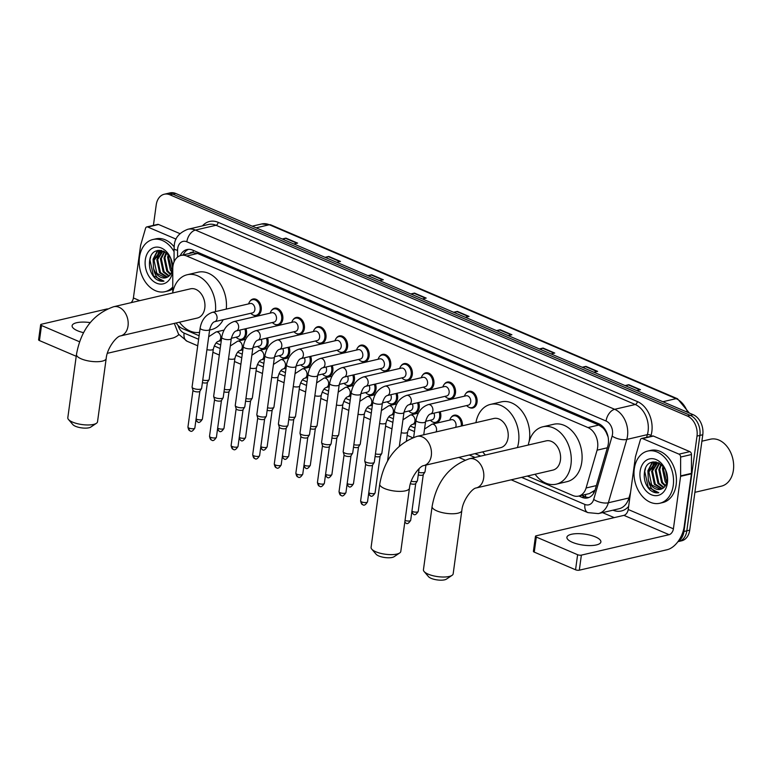 <?xml version="1.0" encoding="UTF-8"?>
<svg xmlns="http://www.w3.org/2000/svg" width="772" height="772" viewBox="0 0 772 772"><rect width="100%" height="100%" fill="white"/><g stroke="black" fill="none" stroke-linecap="round" stroke-linejoin="round"><path stroke-width="1.16" d="M440.214 411.717A8.569 6.186 76.9 0 1 440.764 416.986A8.569 6.186 76.9 0 1 436.479 422.66A8.569 6.186 76.9 0 1 432.735 421.995M418.627 402.492A8.569 6.186 76.9 0 1 419.186 407.751A8.569 6.186 76.9 0 1 414.892 413.435A8.569 6.186 76.9 0 1 411.148 412.769M397.04 393.266A8.569 6.186 76.9 0 1 397.599 398.526A8.569 6.186 76.9 0 1 393.305 404.21A8.569 6.186 76.9 0 1 389.561 403.544M375.462 384.041A8.569 6.186 76.9 0 1 376.012 389.3A8.569 6.186 76.9 0 1 371.728 394.974A8.569 6.186 76.9 0 1 367.983 394.309M353.875 374.806A8.569 6.186 76.9 0 1 354.425 380.065A8.569 6.186 76.9 0 1 350.141 385.749A8.569 6.186 76.9 0 1 346.396 385.083M332.288 365.581A8.569 6.186 76.9 0 1 332.848 370.84A8.569 6.186 76.9 0 1 328.554 376.524A8.569 6.186 76.9 0 1 324.809 375.858M310.711 356.355A8.569 6.186 76.9 0 1 311.261 361.614A8.569 6.186 76.9 0 1 306.966 367.289A8.569 6.186 76.9 0 1 303.222 366.623M289.124 347.12A8.569 6.186 76.9 0 1 289.674 352.379A8.569 6.186 76.9 0 1 285.389 358.063A8.569 6.186 76.9 0 1 281.645 357.397M267.537 337.895A8.569 6.186 76.9 0 1 268.087 343.154A8.569 6.186 76.9 0 1 263.802 348.838A8.569 6.186 76.9 0 1 260.058 348.172M245.95 328.669A8.569 6.186 76.9 0 1 246.509 333.929A8.569 6.186 76.9 0 1 242.215 339.612A8.569 6.186 76.9 0 1 238.471 338.937M444.228 384.321A8.569 6.186 76.9 0 1 447.287 382.063A8.569 6.186 76.9 0 1 455.47 393.083A8.569 6.186 76.9 0 1 451.176 398.757A8.569 6.186 76.9 0 1 447.432 398.091M422.641 375.095A8.569 6.186 76.9 0 1 425.7 372.837A8.569 6.186 76.9 0 1 433.883 383.848A8.569 6.186 76.9 0 1 429.589 389.532A8.569 6.186 76.9 0 1 425.845 388.866M401.054 365.86A8.569 6.186 76.9 0 1 404.123 363.612A8.569 6.186 76.9 0 1 412.296 374.623A8.569 6.186 76.9 0 1 408.012 380.307A8.569 6.186 76.9 0 1 404.267 379.641M379.467 356.635A8.569 6.186 76.9 0 1 382.536 354.387A8.569 6.186 76.9 0 1 390.709 365.397A8.569 6.186 76.9 0 1 386.425 371.071A8.569 6.186 76.9 0 1 382.68 370.406M465.805 393.546A8.569 6.186 76.9 0 1 468.874 391.298A8.569 6.186 76.9 0 1 477.048 402.308A8.569 6.186 76.9 0 1 472.763 407.992A8.569 6.186 76.9 0 1 469.019 407.317M357.89 347.41A8.569 6.186 76.9 0 1 360.949 345.152A8.569 6.186 76.9 0 1 369.132 356.162A8.569 6.186 76.9 0 1 364.838 361.846A8.569 6.186 76.9 0 1 361.093 361.18M336.303 338.175A8.569 6.186 76.9 0 1 339.362 335.926A8.569 6.186 76.9 0 1 347.545 346.937A8.569 6.186 76.9 0 1 343.25 352.621A8.569 6.186 76.9 0 1 339.506 351.955M314.715 328.949A8.569 6.186 76.9 0 1 317.784 326.701A8.569 6.186 76.9 0 1 325.958 337.711A8.569 6.186 76.9 0 1 321.673 343.386A8.569 6.186 76.9 0 1 317.929 342.72M293.128 319.724A8.569 6.186 76.9 0 1 296.197 317.466A8.569 6.186 76.9 0 1 304.371 328.476A8.569 6.186 76.9 0 1 300.086 334.16A8.569 6.186 76.9 0 1 296.342 333.494M271.551 310.498A8.569 6.186 76.9 0 1 274.61 308.24A8.569 6.186 76.9 0 1 282.793 319.251A8.569 6.186 76.9 0 1 278.499 324.935A8.569 6.186 76.9 0 1 274.755 324.269M249.964 301.263A8.569 6.186 76.9 0 1 253.023 299.015A8.569 6.186 76.9 0 1 261.206 310.026A8.569 6.186 76.9 0 1 256.912 315.709A8.569 6.186 76.9 0 1 253.168 315.034M527.344 476.054L572.863 495.518A16.067 11.599 -103.1 0 0 578.575 496.106A16.067 11.599 -103.1 0 0 586.083 487.991L597.084 450.173A16.067 11.599 -103.1 0 0 597.615 447.635A16.067 11.599 -103.1 0 0 587.994 427.572L186.699 256.005A16.067 11.599 -103.1 0 0 180.995 255.426A16.067 11.599 -103.1 0 0 172.774 268.762L172.764 292.376M608.027 436.643A16.067 6.832 16.2 0 1 607.969 436.605L606.252 432.532A5.356 3.87 -103.1 0 0 603.086 427.939A16.067 9.833 -66.9 0 1 603.231 427.012M603.086 427.939L602.884 427.852A16.067 11.599 76.9 0 1 606.252 432.532M180.995 255.426L191.823 252.898A16.067 11.599 76.9 0 1 193.203 252.695L193 252.608A5.356 3.87 -103.1 0 0 189.449 253.448M578.575 496.106L589.441 493.569L595.009 490.191M602.884 427.852L598.85 425.044L197.555 253.477L193.203 252.695M176.18 322.957A16.067 11.599 -103.1 0 0 182.568 328.65L199.108 335.714M216.073 342.971L220.686 344.949M237.651 352.196L242.273 354.174M259.238 361.421L263.86 363.4M280.825 370.656L285.447 372.625M302.402 379.882L307.024 381.86M323.989 389.107L328.611 391.086M345.576 398.342L350.198 400.311M367.163 407.568L371.776 409.546M388.741 416.793L393.363 418.771M410.328 426.028L414.95 427.997M474.973 453.666L480.715 456.117M451.109 417.449A8.569 6.186 76.9 0 1 454.177 415.201A8.569 6.186 76.9 0 1 462.399 425.797M578.884 496.029L581.914 497.322A16.067 11.599 -103.1 0 0 587.627 497.911A16.067 11.599 -103.1 0 0 595.135 489.805L607.776 446.312A16.067 11.599 -103.1 0 0 608.317 443.775A16.067 11.599 -103.1 0 0 598.686 423.712L192.72 250.147A16.067 11.599 -103.1 0 0 187.007 249.559A16.067 11.599 -103.1 0 0 180.252 255.628M156.948 257.134A21.423 15.459 76.9 0 1 157.092 255.754A21.423 15.459 76.9 0 0 156.948 257.134M651.751 468.681A21.423 15.459 76.9 0 1 651.906 467.301A21.423 15.459 76.9 0 0 651.751 468.681M153.416 225.385L156.224 204.889A16.067 11.599 76.9 0 1 164.272 194.235A16.067 11.599 76.9 0 1 169.975 194.824L687.379 416.04A16.067 11.599 76.9 0 1 697.01 436.093L683.944 531.493A16.067 11.599 76.9 0 1 678.279 541.182M614.213 517.626L602.517 512.618M164.272 194.235L170.043 192.894A16.067 11.599 76.9 0 1 175.755 193.482L693.159 414.689A16.067 11.599 76.9 0 1 702.781 434.752L689.714 530.142L686.829 530.818A16.067 11.599 76.9 0 1 678.781 541.471A16.067 11.599 76.9 0 0 686.829 530.818L699.895 435.427L686.829 530.818L683.944 531.493M693.159 414.689L690.274 415.365A16.067 11.599 76.9 0 1 699.895 435.427A16.067 11.599 76.9 0 0 690.274 415.365L172.86 194.148L690.274 415.365L687.379 416.04M167.157 193.56A16.067 11.599 76.9 0 1 172.86 194.148A16.067 11.599 76.9 0 0 167.157 193.56M183.157 254.914A16.067 11.599 76.9 0 1 188.484 249.346M589.036 497.448A16.067 11.599 76.9 0 1 584.8 496.657L581.77 495.354M654.009 461.81A21.423 15.459 -103.1 0 0 653.324 463.808M653.199 464.252A21.423 15.459 -103.1 0 0 652.62 467.137M159.196 250.253A21.423 15.459 -103.1 0 0 158.511 252.261M158.385 252.705A21.423 15.459 -103.1 0 0 157.816 255.58M283.102 239.378L285.418 238.297A4.285 2.625 -66.9 0 1 285.93 238.123L282.205 238.992M293.891 243.991L297.616 243.122L285.93 238.123M325.958 257.694L328.274 256.622A4.285 2.625 -66.9 0 1 328.785 256.449L325.06 257.317M336.746 262.306L340.481 261.438L328.785 256.449M368.813 276.019L371.139 274.948A4.285 2.625 -66.9 0 1 371.641 274.764L367.916 275.633M379.602 280.632L383.337 279.763L371.641 274.764M411.669 294.344L413.995 293.273A4.285 2.625 -66.9 0 1 414.506 293.09L410.772 293.958M422.458 298.957L426.192 298.088L414.506 293.09M625.957 385.961L628.283 384.89A4.285 2.625 -66.9 0 1 628.794 384.707L625.059 385.575M636.746 390.574L640.48 389.706L628.794 384.707M583.101 367.636L585.417 366.565A4.285 2.625 -66.9 0 1 585.929 366.382L582.204 367.25M593.89 372.249L597.624 371.38L585.929 366.382M540.246 349.311L542.562 348.24A4.285 2.625 -66.9 0 1 543.073 348.056L539.348 348.934M551.034 353.923L554.759 353.055L543.073 348.056M497.38 330.985L499.706 329.914A4.285 2.625 -66.9 0 1 500.217 329.74L496.493 330.609M508.179 335.608L511.904 334.739L500.217 329.74M454.525 312.67L456.85 311.589A4.285 2.625 -66.9 0 1 457.362 311.415L453.627 312.284M465.323 317.282L469.048 316.414L457.362 311.415M689.714 530.142A16.067 11.599 76.9 0 1 681.676 540.796L677.932 541.664M572.351 542.301A17.138 5.549 7.8 0 0 590.358 545.582A17.138 5.549 7.8 0 0 600.886 541.934A17.138 5.549 7.8 0 0 595.453 536.916A17.138 5.549 7.8 0 0 577.446 533.645A17.138 5.549 7.8 0 0 566.918 537.283A17.138 5.549 7.8 0 0 572.351 542.301M642.565 438.573A2.683 1.93 -103.1 0 0 641.619 438.477L652.446 435.958A2.683 1.93 76.9 0 1 653.402 436.055L642.565 438.573L678.993 454.148L689.83 451.63A2.683 1.93 76.9 0 1 691.461 454.525L691.461 473.352A2.683 1.93 76.9 0 1 691.432 473.805L684.233 526.301A21.423 13.105 -66.9 0 1 667.047 549.751L579.309 570.19A2.683 0.868 -172.2 0 1 575.555 569.775L577.62 554.711A2.683 0.868 7.8 0 0 581.374 555.126L669.112 534.687A5.356 3.281 113.1 0 0 673.406 528.82L680.595 476.324A2.683 1.93 -103.1 0 0 680.624 475.88L680.634 457.043A2.683 1.93 -103.1 0 0 678.993 454.148M653.402 436.055L689.83 451.63M641.619 438.477A2.683 1.93 -103.1 0 0 640.364 439.828L635.491 456.58A2.683 1.93 -103.1 0 0 635.404 457.005L628.215 509.501A5.356 3.281 113.1 0 1 623.911 515.368L536.173 535.807A2.683 0.868 7.8 0 0 535.469 536.27A2.683 0.868 7.8 0 0 536.318 537.061L534.253 552.115L575.555 569.775M534.253 552.115A2.683 0.868 -172.2 0 1 533.404 551.333L535.469 536.27M536.318 537.061L577.62 554.711M701.902 441.198L710.394 439.22A24.106 17.399 76.9 0 1 733.4 470.187A24.106 17.399 76.9 0 1 721.337 486.167L694.896 492.324M655.727 465.12A24.106 17.399 76.9 0 1 655.872 464.213M655.988 463.557A24.106 17.399 76.9 0 1 656.123 462.91M656.132 462.862A24.106 17.399 76.9 0 1 656.345 462.013M634.285 468.836A26.779 19.329 76.9 0 1 647.689 451.08A26.779 19.329 76.9 0 1 673.242 485.492A26.779 19.329 76.9 0 1 659.838 503.248A26.779 19.329 76.9 0 1 634.285 468.836M647.689 451.08L650.574 450.404A26.779 19.329 76.9 0 1 676.137 484.816A26.779 19.329 76.9 0 1 662.733 502.572L659.838 503.248M649.792 489.747C652.678 492.266 655.679 493.25 658.796 492.71C653.324 492.179 649.841 487.904 648.345 479.894A13.394 9.669 76.9 0 0 660.417 489.361A13.394 9.669 76.9 0 0 661.479 489.023C664.557 487.788 666.448 485.028 667.143 480.734C670.115 463.171 646.83 453.839 644.524 471.817C643.53 478.891 645.286 484.874 649.792 489.747M667.404 482.992A18.75 13.529 76.9 0 1 651.356 494.736A18.75 13.529 76.9 0 1 640.133 471.335A18.75 13.529 76.9 0 1 656.171 459.591A18.75 13.529 76.9 0 1 667.404 482.992M657.638 462.862L652.494 471.026L655.274 484.112L662.318 488.657M657.155 462.853L651.587 471.238L654.366 484.324L661.845 488.879M659.529 463.325L656.103 470.187L658.883 483.272L664.016 487.431M648.345 479.894L647.978 472.078L654.936 463.152L659.143 463.103L655.196 470.389L657.976 483.484L663.611 487.798M661.401 464.696L659.713 469.337L662.492 482.432L665.532 485.52M660.9 464.281L658.815 469.55L661.594 482.645L665.174 486.08M663.63 467.137L663.322 468.498L666.786 482.49M663.032 466.375L662.424 468.71L665.203 481.805L666.506 483.397M665.773 470.91L667.307 478.293M658.226 462.64L655.303 463.055M655.756 462.959L648.885 471.866L651.664 484.961L660.446 489.351M665.676 470.679L667.307 478.447M652.34 462.052L647.901 470.698L648.345 479.923M655.611 461.888L654.492 463.287M654.318 463.547L652.022 469.453M652.784 461.955L648.403 470.293M645.479 468.546L644.745 471.441L648.258 487.335L658.796 492.71M452.035 575.362L446.448 579.106A9.64 3.127 -172.2 0 1 431.114 578.334A9.64 3.127 -172.2 0 1 428.499 576.645L424.118 571.531A14.996 4.854 7.8 0 0 428.19 574.156A14.996 4.854 7.8 0 0 452.035 575.362A14.996 4.854 7.8 0 0 453.164 573.837L461.83 510.572A14.996 4.854 -172.2 0 1 452.614 513.766A14.996 4.854 -172.2 0 1 436.855 510.89A14.996 4.854 -172.2 0 1 432.108 506.5L423.442 569.765A14.996 4.854 7.8 0 0 424.118 571.531M461.83 510.572C462.679 500.208 472.213 488.213 476.16 487.972L552.926 470.09A14.996 10.827 -103.1 0 0 560.433 460.151A14.996 10.827 -103.1 0 0 546.113 440.88L469.357 458.761C448.957 465.97 436.537 481.882 432.108 506.5M528.289 445.029A29.461 21.259 76.9 0 1 542.832 426.791A29.461 21.259 76.9 0 1 570.952 464.647A29.461 21.259 76.9 0 1 556.207 484.179A29.461 21.259 76.9 0 1 535.102 474.24M542.832 426.791L553.669 424.272A29.461 21.259 76.9 0 1 581.779 462.119A29.461 21.259 76.9 0 1 567.034 481.651L556.207 484.179M399.674 552.974L394.077 556.718A9.64 3.127 -172.2 0 1 378.753 555.946A9.64 3.127 -172.2 0 1 376.128 554.257L371.757 549.143A14.996 4.854 7.8 0 0 375.829 551.768A14.996 4.854 7.8 0 0 399.674 552.974A14.996 4.854 7.8 0 0 400.793 551.449L409.459 488.184A14.996 4.854 -172.2 0 1 400.253 491.378A14.996 4.854 -172.2 0 1 384.495 488.512A14.996 4.854 -172.2 0 1 379.747 484.121L371.081 547.377A14.996 4.854 7.8 0 0 371.757 549.143M409.459 488.184C410.308 477.829 419.852 465.825 423.799 465.584L500.555 447.702A14.996 10.827 -103.1 0 0 508.063 437.763A14.996 10.827 -103.1 0 0 493.752 418.492L416.996 436.373C396.596 443.582 384.176 459.494 379.747 484.121M475.928 422.641A29.461 21.259 76.9 0 1 490.471 404.403A29.461 21.259 76.9 0 1 518.581 442.26A29.461 21.259 76.9 0 1 517.404 447.567M490.471 404.403L501.308 401.884A29.461 21.259 76.9 0 1 529.418 439.741A29.461 21.259 76.9 0 1 529.138 441.459M485.385 455.026A29.461 21.259 76.9 0 1 482.732 451.861M96.404 423.307L90.806 427.061A9.64 3.127 -172.2 0 1 75.482 426.289A9.64 3.127 -172.2 0 1 72.858 424.6L68.476 419.486A14.996 4.854 7.8 0 0 72.558 422.101A14.996 4.854 7.8 0 0 96.404 423.307A14.996 4.854 7.8 0 0 97.523 421.782L106.189 358.526A14.996 4.854 -172.2 0 1 96.983 361.711A14.996 4.854 -172.2 0 1 81.224 358.845A14.996 4.854 -172.2 0 1 76.476 354.454L67.811 417.71A14.996 4.854 7.8 0 0 68.476 419.486M106.189 358.526C107.038 348.162 116.572 336.158 120.529 335.926L197.285 318.045A14.996 10.827 -103.1 0 0 204.792 308.096A14.996 10.827 -103.1 0 0 190.481 288.825L113.716 306.716C93.316 313.914 80.906 329.827 76.476 354.454M172.658 292.984A29.461 21.259 76.9 0 1 187.2 274.745A29.461 21.259 76.9 0 1 215.427 311.618M187.2 274.745L198.028 272.217A29.461 21.259 76.9 0 1 226.264 309.099M199.572 332.327A29.461 21.259 76.9 0 1 179.461 322.194M223.185 319.714A29.461 21.259 76.9 0 1 211.393 329.605L209.617 330.02M415.992 420.364C417.43 412.287 421.522 407.027 428.277 404.605L466.114 395.785A4.825 3.484 76.9 0 1 470.717 401.98A4.825 3.484 76.9 0 1 468.295 405.175L430.458 413.995C428.547 414.516 426.906 417.083 425.546 421.676A4.825 1.563 -172.2 0 1 422.583 422.699A4.825 1.563 -172.2 0 1 417.517 421.782A4.825 1.563 -172.2 0 1 417.305 421.686A4.825 1.563 -172.2 0 1 415.992 420.364L413.667 437.338M464.483 396.171L464.541 395.959A8.038 5.8 76.9 0 1 468.276 391.983A8.038 5.8 76.9 0 1 475.938 402.308A8.038 5.8 76.9 0 1 471.914 407.635A8.038 5.8 76.9 0 1 466.809 405.715L466.664 405.561M419.119 468.623L417.469 480.618A4.825 1.563 -172.2 0 1 417.391 480.831A4.825 1.563 -172.2 0 1 416.204 481.467A4.825 1.563 -172.2 0 1 411.196 481.274M415.732 483.446A3.484 1.129 -172.2 0 1 415.674 483.6A3.484 1.129 -172.2 0 1 414.815 484.063A3.484 1.129 -172.2 0 1 410.414 483.706M394.415 411.138C395.853 403.061 399.944 397.802 406.69 395.38L444.527 386.56A4.825 3.484 76.9 0 1 449.13 392.755A4.825 3.484 76.9 0 1 446.718 395.949L408.88 404.769C406.96 405.29 405.319 407.857 403.959 412.451A4.825 1.563 -172.2 0 1 401.006 413.474A4.825 1.563 -172.2 0 1 395.94 412.547A4.825 1.563 -172.2 0 1 395.727 412.451A4.825 1.563 -172.2 0 1 394.415 411.138L387.573 461.038M442.896 386.936L442.954 386.733A8.038 5.8 76.9 0 1 446.689 382.758A8.038 5.8 76.9 0 1 454.351 393.083A8.038 5.8 76.9 0 1 450.337 398.41A8.038 5.8 76.9 0 1 445.232 396.49L445.087 396.325M372.828 401.913C374.266 393.826 378.357 388.577 385.103 386.145L422.94 377.334A4.825 3.484 76.9 0 1 427.543 383.53A4.825 3.484 76.9 0 1 425.131 386.724L387.293 395.534C385.373 396.065 383.732 398.622 382.381 403.216A4.825 1.563 -172.2 0 1 379.419 404.248A4.825 1.563 -172.2 0 1 374.352 403.322A4.825 1.563 -172.2 0 1 374.14 403.225A4.825 1.563 -172.2 0 1 372.828 401.913L364.751 460.855A4.825 1.563 -172.2 0 0 364.77 461.077A4.825 1.563 -172.2 0 0 366.275 462.264A4.825 1.563 -172.2 0 0 373.03 463.007A4.825 1.563 -172.2 0 0 374.227 462.38A4.825 1.563 -172.2 0 0 374.304 462.158L382.381 403.216M421.309 377.711L421.377 377.508A8.038 5.8 76.9 0 1 425.102 373.532A8.038 5.8 76.9 0 1 432.774 383.848A8.038 5.8 76.9 0 1 428.75 389.175A8.038 5.8 76.9 0 1 423.645 387.255L423.5 387.1M372.567 464.995A3.484 1.129 -172.2 0 1 372.509 465.149A3.484 1.129 -172.2 0 1 371.65 465.603A3.484 1.129 -172.2 0 1 366.768 465.062A3.484 1.129 -172.2 0 1 365.677 464.213A3.484 1.129 -172.2 0 1 365.667 464.049M351.241 392.687C352.679 384.601 356.77 379.351 363.515 376.919L401.363 368.099A4.825 3.484 76.9 0 1 405.956 374.295A4.825 3.484 76.9 0 1 403.544 377.489L365.706 386.309C363.786 386.84 362.155 389.397 360.794 393.99A4.825 1.563 -172.2 0 1 357.832 395.013A4.825 1.563 -172.2 0 1 352.765 394.096A4.825 1.563 -172.2 0 1 352.553 394A4.825 1.563 -172.2 0 1 351.241 392.687L343.164 451.63A4.825 1.563 -172.2 0 0 343.183 451.852A4.825 1.563 -172.2 0 0 344.698 453.039A4.825 1.563 -172.2 0 0 351.453 453.782A4.825 1.563 -172.2 0 0 352.64 453.145A4.825 1.563 -172.2 0 0 352.717 452.932L360.794 393.99M399.722 368.485L399.79 368.283A8.038 5.8 76.9 0 1 403.515 364.297A8.038 5.8 76.9 0 1 411.187 374.623A8.038 5.8 76.9 0 1 407.162 379.949A8.038 5.8 76.9 0 1 402.058 378.029L401.913 377.875M350.98 455.76A3.484 1.129 -172.2 0 1 350.922 455.914A3.484 1.129 -172.2 0 1 350.063 456.377A3.484 1.129 -172.2 0 1 345.18 455.837A3.484 1.129 -172.2 0 1 344.09 454.988A3.484 1.129 -172.2 0 1 344.08 454.824M329.654 383.452C331.091 375.375 335.183 370.116 341.938 367.694L379.776 358.874A4.825 3.484 76.9 0 1 384.379 365.069A4.825 3.484 76.9 0 1 381.966 368.263L344.119 377.083C342.208 377.604 340.568 380.171 339.207 384.765A4.825 1.563 -172.2 0 1 336.245 385.788A4.825 1.563 -172.2 0 1 331.178 384.861A4.825 1.563 -172.2 0 1 330.966 384.774A4.825 1.563 -172.2 0 1 329.654 383.452L321.586 442.395A4.825 1.563 -172.2 0 0 321.606 442.626A4.825 1.563 -172.2 0 0 323.111 443.803A4.825 1.563 -172.2 0 0 329.866 444.547A4.825 1.563 -172.2 0 0 331.053 443.919A4.825 1.563 -172.2 0 0 331.13 443.707L339.207 384.765M378.145 359.26L378.203 359.048A8.038 5.8 76.9 0 1 381.937 355.072A8.038 5.8 76.9 0 1 389.599 365.397A8.038 5.8 76.9 0 1 385.575 370.724A8.038 5.8 76.9 0 1 380.48 368.804L380.326 368.649M329.393 446.534A3.484 1.129 -172.2 0 1 329.335 446.689A3.484 1.129 -172.2 0 1 328.476 447.142A3.484 1.129 -172.2 0 1 323.603 446.612A3.484 1.129 -172.2 0 1 322.513 445.753A3.484 1.129 -172.2 0 1 322.493 445.589M308.076 374.227C309.514 366.14 313.606 360.891 320.351 358.459L358.189 349.648A4.825 3.484 76.9 0 1 362.792 355.844A4.825 3.484 76.9 0 1 360.379 359.038L322.542 367.848C320.621 368.379 318.981 370.936 317.62 375.539A4.825 1.563 -172.2 0 1 314.667 376.562A4.825 1.563 -172.2 0 1 309.601 375.636A4.825 1.563 -172.2 0 1 309.389 375.539A4.825 1.563 -172.2 0 1 308.076 374.227L299.999 433.169A4.825 1.563 -172.2 0 0 300.018 433.391A4.825 1.563 -172.2 0 0 301.524 434.578A4.825 1.563 -172.2 0 0 308.279 435.321A4.825 1.563 -172.2 0 0 309.475 434.694A4.825 1.563 -172.2 0 0 309.553 434.482L317.62 375.539M356.558 350.025L356.616 349.822A8.038 5.8 76.9 0 1 360.35 345.846A8.038 5.8 76.9 0 1 368.012 356.172A8.038 5.8 76.9 0 1 363.998 361.489A8.038 5.8 76.9 0 1 358.893 359.578L358.748 359.414M307.806 437.309A3.484 1.129 -172.2 0 1 307.758 437.463A3.484 1.129 -172.2 0 1 306.889 437.917A3.484 1.129 -172.2 0 1 302.016 437.386A3.484 1.129 -172.2 0 1 300.926 436.527A3.484 1.129 -172.2 0 1 300.916 436.363M286.489 365.002C287.927 356.915 292.019 351.665 298.764 349.233L336.602 340.423A4.825 3.484 76.9 0 1 341.205 346.609A4.825 3.484 76.9 0 1 338.792 349.812L300.955 358.623C299.034 359.154 297.403 361.711 296.043 366.304A4.825 1.563 -172.2 0 1 293.08 367.327A4.825 1.563 -172.2 0 1 288.014 366.41A4.825 1.563 -172.2 0 1 287.802 366.314A4.825 1.563 -172.2 0 1 286.489 365.002L278.412 423.944A4.825 1.563 -172.2 0 0 278.431 424.166A4.825 1.563 -172.2 0 0 279.937 425.353A4.825 1.563 -172.2 0 0 286.692 426.096A4.825 1.563 -172.2 0 0 287.888 425.459A4.825 1.563 -172.2 0 0 287.966 425.247L296.043 366.304M334.971 340.799L335.038 340.597A8.038 5.8 76.9 0 1 338.763 336.611A8.038 5.8 76.9 0 1 346.435 346.937A8.038 5.8 76.9 0 1 342.411 352.264A8.038 5.8 76.9 0 1 337.306 350.343L337.161 350.189M286.229 428.084A3.484 1.129 -172.2 0 1 286.171 428.238A3.484 1.129 -172.2 0 1 285.312 428.692A3.484 1.129 -172.2 0 1 280.429 428.151A3.484 1.129 -172.2 0 1 279.339 427.302A3.484 1.129 -172.2 0 1 279.329 427.138M264.902 355.767C266.34 347.69 270.432 342.43 277.187 340.008L315.024 331.188A4.825 3.484 76.9 0 1 319.618 337.383A4.825 3.484 76.9 0 1 317.205 340.577L279.368 349.398C277.457 349.919 275.816 352.486 274.456 357.079A4.825 1.563 -172.2 0 1 271.493 358.102A4.825 1.563 -172.2 0 1 266.427 357.185A4.825 1.563 -172.2 0 1 266.215 357.089A4.825 1.563 -172.2 0 1 264.902 355.767L256.825 414.709A4.825 1.563 -172.2 0 0 256.844 414.94A4.825 1.563 -172.2 0 0 258.359 416.127A4.825 1.563 -172.2 0 0 265.114 416.861A4.825 1.563 -172.2 0 0 266.301 416.233A4.825 1.563 -172.2 0 0 266.379 416.021L274.456 357.079M313.384 331.574L313.451 331.362A8.038 5.8 76.9 0 1 317.176 327.386A8.038 5.8 76.9 0 1 324.848 337.711A8.038 5.8 76.9 0 1 320.824 343.038A8.038 5.8 76.9 0 1 315.719 341.118L315.574 340.963M264.642 418.849A3.484 1.129 -172.2 0 1 264.584 419.003A3.484 1.129 -172.2 0 1 263.725 419.457A3.484 1.129 -172.2 0 1 258.842 418.926A3.484 1.129 -172.2 0 1 257.761 418.067A3.484 1.129 -172.2 0 1 257.742 417.903M243.315 346.541C244.753 338.464 248.854 333.205 255.6 330.773L293.437 321.963A4.825 3.484 76.9 0 1 298.04 328.158A4.825 3.484 76.9 0 1 295.628 331.352L257.78 340.162C255.87 340.693 254.229 343.25 252.869 347.854A4.825 1.563 -172.2 0 1 249.906 348.876A4.825 1.563 -172.2 0 1 244.849 347.95A4.825 1.563 -172.2 0 1 244.627 347.854A4.825 1.563 -172.2 0 1 243.315 346.541L235.248 405.483A4.825 1.563 -172.2 0 0 235.267 405.715A4.825 1.563 -172.2 0 0 236.772 406.892A4.825 1.563 -172.2 0 0 243.527 407.635A4.825 1.563 -172.2 0 0 244.714 407.008A4.825 1.563 -172.2 0 0 244.801 406.796L252.869 347.854M291.806 322.339L291.864 322.136A8.038 5.8 76.9 0 1 295.599 318.16A8.038 5.8 76.9 0 1 303.261 328.486A8.038 5.8 76.9 0 1 299.237 333.813A8.038 5.8 76.9 0 1 294.142 331.892L293.987 331.728M243.055 409.623A3.484 1.129 -172.2 0 1 242.997 409.778A3.484 1.129 -172.2 0 1 242.138 410.231A3.484 1.129 -172.2 0 1 237.265 409.7A3.484 1.129 -172.2 0 1 236.174 408.842A3.484 1.129 -172.2 0 1 236.155 408.678M221.738 337.316C223.176 329.229 227.267 323.979 234.012 321.548L271.85 312.737A4.825 3.484 76.9 0 1 276.453 318.923A4.825 3.484 76.9 0 1 274.041 322.127L236.203 330.937C234.283 331.468 232.642 334.025 231.282 338.618A4.825 1.563 -172.2 0 1 228.329 339.641A4.825 1.563 -172.2 0 1 223.262 338.725A4.825 1.563 -172.2 0 1 223.05 338.628A4.825 1.563 -172.2 0 1 221.738 337.316L213.661 396.258A4.825 1.563 -172.2 0 0 213.68 396.48A4.825 1.563 -172.2 0 0 215.185 397.667A4.825 1.563 -172.2 0 0 221.94 398.41A4.825 1.563 -172.2 0 0 223.137 397.773A4.825 1.563 -172.2 0 0 223.214 397.561L231.282 338.618M270.219 313.114L270.277 312.911A8.038 5.8 76.9 0 1 274.012 308.935A8.038 5.8 76.9 0 1 281.674 319.251A8.038 5.8 76.9 0 1 277.659 324.578A8.038 5.8 76.9 0 1 272.555 322.657L272.41 322.503M221.477 400.398A3.484 1.129 -172.2 0 1 221.419 400.552A3.484 1.129 -172.2 0 1 220.56 401.006A3.484 1.129 -172.2 0 1 215.677 400.465A3.484 1.129 -172.2 0 1 214.587 399.616A3.484 1.129 -172.2 0 1 214.577 399.452M200.151 328.081C201.589 320.004 205.68 314.744 212.425 312.322L250.263 303.502A4.825 3.484 76.9 0 1 254.866 309.697A4.825 3.484 76.9 0 1 252.454 312.892L214.616 321.712C212.696 322.233 211.065 324.8 209.704 329.393A4.825 1.563 -172.2 0 1 206.742 330.416A4.825 1.563 -172.2 0 1 201.675 329.499A4.825 1.563 -172.2 0 1 201.463 329.403A4.825 1.563 -172.2 0 1 200.151 328.081L192.074 387.023A4.825 1.563 -172.2 0 0 192.093 387.255A4.825 1.563 -172.2 0 0 193.598 388.441A4.825 1.563 -172.2 0 0 200.353 389.185A4.825 1.563 -172.2 0 0 201.55 388.548A4.825 1.563 -172.2 0 0 201.627 388.335L209.704 329.393M248.632 303.888L248.7 303.676A8.038 5.8 76.9 0 1 252.425 299.7A8.038 5.8 76.9 0 1 260.096 310.026A8.038 5.8 76.9 0 1 256.072 315.352A8.038 5.8 76.9 0 1 250.968 313.432L250.823 313.278M199.89 391.163A3.484 1.129 -172.2 0 1 199.832 391.317A3.484 1.129 -172.2 0 1 198.973 391.78A3.484 1.129 -172.2 0 1 194.09 391.24A3.484 1.129 -172.2 0 1 193 390.381A3.484 1.129 -172.2 0 1 192.99 390.217M424.542 429.039L431.915 424.233L451.417 419.688A4.825 3.484 76.9 0 1 456.011 425.883A4.825 3.484 76.9 0 1 455.567 427.389M425.932 465.091L425.025 471.731A4.825 1.563 -172.2 0 1 424.947 471.943A4.825 1.563 -172.2 0 1 423.751 472.58A4.825 1.563 -172.2 0 1 418.607 472.358M449.777 420.074L449.844 419.862A8.038 5.8 76.9 0 1 453.569 415.886A8.038 5.8 76.9 0 1 461.26 426.057M423.278 474.558A3.484 1.129 -172.2 0 1 423.23 474.712A3.484 1.129 -172.2 0 1 422.361 475.176A3.484 1.129 -172.2 0 1 418.25 474.905M433.912 413.184A4.825 3.484 76.9 0 1 434.433 416.658A4.825 3.484 76.9 0 1 432.021 419.852L425.594 421.348M439.114 411.978A8.038 5.8 76.9 0 1 439.654 416.986A8.038 5.8 76.9 0 1 435.63 422.313A8.038 5.8 76.9 0 1 430.535 420.393L430.38 420.229M412.335 403.959A4.825 3.484 76.9 0 1 412.846 407.433A4.825 3.484 76.9 0 1 410.434 410.627L404.017 412.123M396.779 403.901L388.75 405.773A4.825 3.484 76.9 0 1 390.236 405.869A4.825 3.484 76.9 0 1 393.344 411.968A4.825 3.484 76.9 0 1 390.931 415.162C389.02 415.693 387.38 418.25 386.019 422.853L381.85 453.27A4.825 1.563 -172.2 0 1 381.773 453.492A4.825 1.563 -172.2 0 1 380.586 454.119A4.825 1.563 -172.2 0 1 375.433 453.897M417.527 402.752A8.038 5.8 76.9 0 1 418.067 407.751A8.038 5.8 76.9 0 1 414.053 413.078A8.038 5.8 76.9 0 1 408.948 411.158L408.803 411.003M380.113 456.107A3.484 1.129 -172.2 0 1 380.056 456.262A3.484 1.129 -172.2 0 1 379.197 456.715A3.484 1.129 -172.2 0 1 375.086 456.455M390.748 394.733A4.825 3.484 76.9 0 1 391.259 398.198A4.825 3.484 76.9 0 1 388.847 401.392L382.43 402.887M375.202 394.675L367.163 396.547A4.825 3.484 76.9 0 1 368.659 396.644A4.825 3.484 76.9 0 1 371.766 402.743A4.825 3.484 76.9 0 1 369.354 405.937C367.433 406.468 365.793 409.025 364.432 413.618L360.273 444.045A4.825 1.563 -172.2 0 1 360.186 444.257A4.825 1.563 -172.2 0 1 358.999 444.894A4.825 1.563 -172.2 0 1 353.846 444.672M395.94 393.517A8.038 5.8 76.9 0 1 396.49 398.526A8.038 5.8 76.9 0 1 392.465 403.852A8.038 5.8 76.9 0 1 387.361 401.932L387.216 401.778M358.526 446.872A3.484 1.129 -172.2 0 1 358.469 447.027A3.484 1.129 -172.2 0 1 357.61 447.49A3.484 1.129 -172.2 0 1 353.499 447.22M369.161 385.508A4.825 3.484 76.9 0 1 369.672 388.972A4.825 3.484 76.9 0 1 367.26 392.166L360.842 393.662M353.615 385.45L345.576 387.322A4.825 3.484 76.9 0 1 347.072 387.409A4.825 3.484 76.9 0 1 350.179 393.517A4.825 3.484 76.9 0 1 347.767 396.712C345.846 397.233 344.215 399.8 342.855 404.393L338.686 434.819A4.825 1.563 -172.2 0 1 338.609 435.032A4.825 1.563 -172.2 0 1 337.412 435.659A4.825 1.563 -172.2 0 1 332.269 435.437M374.352 384.292A8.038 5.8 76.9 0 1 374.902 389.3A8.038 5.8 76.9 0 1 370.878 394.627A8.038 5.8 76.9 0 1 365.774 392.707L365.629 392.552M336.949 437.647A3.484 1.129 -172.2 0 1 336.891 437.801A3.484 1.129 -172.2 0 1 336.032 438.255A3.484 1.129 -172.2 0 1 331.921 437.994M347.583 376.273A4.825 3.484 76.9 0 1 348.095 379.747A4.825 3.484 76.9 0 1 345.682 382.941L339.255 384.437M332.028 376.225L323.999 378.097A4.825 3.484 76.9 0 1 325.485 378.183A4.825 3.484 76.9 0 1 328.592 384.282A4.825 3.484 76.9 0 1 326.18 387.486C324.269 388.007 322.628 390.574 321.268 395.167L317.099 425.594A4.825 1.563 -172.2 0 1 317.022 425.806A4.825 1.563 -172.2 0 1 315.825 426.433A4.825 1.563 -172.2 0 1 310.682 426.212M352.775 375.067A8.038 5.8 76.9 0 1 353.315 380.075A8.038 5.8 76.9 0 1 349.301 385.392A8.038 5.8 76.9 0 1 344.196 383.481L344.042 383.317M315.362 428.421A3.484 1.129 -172.2 0 1 315.304 428.576A3.484 1.129 -172.2 0 1 314.445 429.029A3.484 1.129 -172.2 0 1 310.334 428.769M325.996 367.047A4.825 3.484 76.9 0 1 326.508 370.512A4.825 3.484 76.9 0 1 324.095 373.716L317.678 375.211M310.44 366.99L302.412 368.862A4.825 3.484 76.9 0 1 303.898 368.958A4.825 3.484 76.9 0 1 307.005 375.057A4.825 3.484 76.9 0 1 304.593 378.251C302.682 378.782 301.041 381.339 299.681 385.932L295.512 416.359A4.825 1.563 -172.2 0 1 295.435 416.571A4.825 1.563 -172.2 0 1 294.248 417.208A4.825 1.563 -172.2 0 1 289.095 416.986M331.188 365.841A8.038 5.8 76.9 0 1 331.728 370.84A8.038 5.8 76.9 0 1 327.714 376.167A8.038 5.8 76.9 0 1 322.609 374.246L322.464 374.092M293.775 419.196A3.484 1.129 -172.2 0 1 293.717 419.35A3.484 1.129 -172.2 0 1 292.858 419.804A3.484 1.129 -172.2 0 1 288.747 419.534M304.409 357.822A4.825 3.484 76.9 0 1 304.921 361.286A4.825 3.484 76.9 0 1 302.508 364.48L296.091 365.976M288.863 357.764L280.825 359.636A4.825 3.484 76.9 0 1 282.32 359.723A4.825 3.484 76.9 0 1 285.428 365.832A4.825 3.484 76.9 0 1 283.015 369.026C281.095 369.556 279.454 372.114 278.094 376.707L273.935 407.133A4.825 1.563 -172.2 0 1 273.848 407.346A4.825 1.563 -172.2 0 1 272.661 407.983A4.825 1.563 -172.2 0 1 267.517 407.761M309.601 356.606A8.038 5.8 76.9 0 1 310.151 361.614A8.038 5.8 76.9 0 1 306.127 366.941A8.038 5.8 76.9 0 1 301.022 365.021L300.877 364.867M272.188 409.961A3.484 1.129 -172.2 0 1 272.13 410.115A3.484 1.129 -172.2 0 1 271.271 410.579A3.484 1.129 -172.2 0 1 267.16 410.308M282.822 348.587A4.825 3.484 76.9 0 1 283.334 352.061A4.825 3.484 76.9 0 1 280.921 355.255L274.504 356.751M267.276 348.539L259.238 350.411A4.825 3.484 76.9 0 1 260.733 350.498A4.825 3.484 76.9 0 1 263.841 356.596A4.825 3.484 76.9 0 1 261.428 359.8C259.508 360.321 257.877 362.888 256.516 367.482L252.347 397.908A4.825 1.563 -172.2 0 1 252.27 398.12A4.825 1.563 -172.2 0 1 251.074 398.748A4.825 1.563 -172.2 0 1 245.93 398.526M288.024 347.381A8.038 5.8 76.9 0 1 288.564 352.389A8.038 5.8 76.9 0 1 284.54 357.716A8.038 5.8 76.9 0 1 279.435 355.796L279.29 355.631M250.61 400.736A3.484 1.129 -172.2 0 1 250.553 400.89A3.484 1.129 -172.2 0 1 249.694 401.343A3.484 1.129 -172.2 0 1 245.583 401.083M261.245 339.362A4.825 3.484 76.9 0 1 261.756 342.826A4.825 3.484 76.9 0 1 259.344 346.03L252.917 347.525M245.689 339.304L237.66 341.176A4.825 3.484 76.9 0 1 239.146 341.272A4.825 3.484 76.9 0 1 242.254 347.371A4.825 3.484 76.9 0 1 239.841 350.565C237.93 351.096 236.29 353.653 234.929 358.256L230.76 388.673A4.825 1.563 -172.2 0 1 230.683 388.895A4.825 1.563 -172.2 0 1 229.496 389.522A4.825 1.563 -172.2 0 1 224.343 389.3M266.437 338.155A8.038 5.8 76.9 0 1 266.977 343.154A8.038 5.8 76.9 0 1 262.962 348.481A8.038 5.8 76.9 0 1 257.858 346.56L257.703 346.406M229.023 391.51A3.484 1.129 -172.2 0 1 228.966 391.665A3.484 1.129 -172.2 0 1 228.107 392.118A3.484 1.129 -172.2 0 1 223.996 391.858M239.658 330.136A4.825 3.484 76.9 0 1 240.169 333.6A4.825 3.484 76.9 0 1 237.757 336.795L231.339 338.29M224.102 330.078L216.073 331.95A4.825 3.484 76.9 0 1 217.559 332.037A4.825 3.484 76.9 0 1 220.676 338.146A4.825 3.484 76.9 0 1 218.264 341.34C216.343 341.871 214.703 344.428 213.342 349.021L209.173 379.448A4.825 1.563 -172.2 0 1 209.096 379.66A4.825 1.563 -172.2 0 1 207.909 380.297A4.825 1.563 -172.2 0 1 202.756 380.075M244.849 328.92A8.038 5.8 76.9 0 1 245.399 333.929A8.038 5.8 76.9 0 1 241.375 339.255A8.038 5.8 76.9 0 1 236.271 337.335L236.126 337.181M207.436 382.275A3.484 1.129 -172.2 0 1 207.379 382.43A3.484 1.129 -172.2 0 1 206.52 382.893A3.484 1.129 -172.2 0 1 202.409 382.623M90.218 322.609A17.138 5.549 7.8 0 0 72.114 325.736A17.138 5.549 7.8 0 0 77.538 330.754A17.138 5.549 7.8 0 0 83.588 332.684M147.761 227.026A2.683 1.93 -103.1 0 0 146.805 226.929L157.642 224.401A2.683 1.93 76.9 0 1 158.588 224.498L147.761 227.026L176.093 239.137M158.588 224.498L179.953 233.636M178.901 334.643A21.423 13.105 -66.9 0 1 172.233 338.194L107.356 353.315M107.356 308.877L41.37 324.25A2.683 0.868 7.8 0 0 40.665 324.722A2.683 0.868 7.8 0 0 41.514 325.504L39.449 340.568L76.225 356.288M39.449 340.568A2.683 0.868 -172.2 0 1 38.6 339.786L40.665 324.722M41.514 325.504L79.584 341.784M131.047 302.672A5.356 3.281 113.1 0 0 133.402 297.953L140.591 245.457A2.683 1.93 -103.1 0 1 140.687 245.033L145.561 228.28A2.683 1.93 -103.1 0 1 146.805 226.929M160.923 253.573A24.106 17.399 76.9 0 1 161.059 252.666M161.184 252.01A24.106 17.399 76.9 0 1 161.319 251.354M161.329 251.305A24.106 17.399 76.9 0 1 161.531 250.466M172.764 287.03A26.779 19.329 76.9 0 1 165.034 291.691A26.779 19.329 76.9 0 1 139.481 257.279A26.779 19.329 76.9 0 1 152.885 239.523A26.779 19.329 76.9 0 1 174.067 251.653M152.885 239.523L155.77 238.857A26.779 19.329 76.9 0 1 174.134 246.818M154.989 278.2C157.874 280.709 160.865 281.693 163.982 281.162C158.511 280.632 155.027 276.357 153.531 268.338A13.394 9.669 76.9 0 0 165.604 277.814A13.394 9.669 76.9 0 0 166.675 277.466C169.753 276.241 171.635 273.481 172.339 269.177C175.302 251.624 152.026 242.283 149.71 260.26C148.726 267.344 150.482 273.327 154.989 278.2M172.774 269.592A18.75 13.529 76.9 0 1 172.59 271.445A18.75 13.529 76.9 0 1 156.552 283.179A18.75 13.529 76.9 0 1 145.319 259.778A18.75 13.529 76.9 0 1 159.939 247.532A18.75 13.529 76.9 0 1 172.803 267.701M162.834 251.315L157.681 259.469L160.46 272.564L167.514 277.109M162.352 251.296L156.784 259.682L159.563 272.777L167.041 277.331M164.725 251.768L161.3 258.63L164.079 271.725L169.213 275.884M164.311 251.547L160.393 258.842L163.172 271.937L168.807 276.251M166.588 253.148L164.909 257.79L167.688 270.885L170.728 273.963M166.096 252.724L164.002 258.002L166.781 271.097L170.371 274.523M168.827 255.59L168.518 256.951L171.982 270.933M168.219 254.828L167.611 257.163L170.39 270.248L171.702 271.85M170.959 259.363L172.503 266.736M163.423 251.093L160.499 251.498M160.952 251.411L154.072 260.318L156.851 273.404L165.642 277.804M164.34 251.547L160.132 251.595L153.174 260.521L153.531 268.338M172.764 288.873A26.779 19.329 76.9 0 1 167.92 291.015L165.034 291.691M170.863 259.131L172.503 266.9M157.527 250.504L153.097 259.151L153.541 268.376M160.798 250.331L159.679 251.74M159.505 252L157.208 257.896M157.97 250.398L153.599 258.745M150.675 256.989L149.932 259.884L153.445 275.778L163.982 281.162M607.352 447.779L597.084 450.173M585.62 496.965A16.067 9.833 -66.9 0 1 585.601 494.466M592.983 491.947A16.067 6.832 16.2 0 0 594.073 492.478M193 252.608A16.067 9.833 -66.9 0 1 193.396 250.437M598.85 425.044L587.994 427.572M596.351 485.598L586.083 487.991M197.555 253.477L186.699 256.005M521.602 477.385L584.896 504.444A10.711 7.73 -103.1 0 0 593.707 499.436L612.128 436.093A10.711 7.73 -103.1 0 0 612.486 434.395A10.711 7.73 -103.1 0 0 606.068 421.029L186.843 241.79A10.711 7.73 -103.1 0 0 177.676 248.497A10.711 7.73 -103.1 0 0 177.56 250.292L177.56 257.095M186.843 241.79A10.711 6.552 113.1 0 1 195.441 230.066L614.666 409.305A21.423 15.459 76.9 0 1 627.501 436.045A21.423 15.459 76.9 0 1 626.787 439.432L647.37 434.636A21.423 15.459 -103.1 0 0 648.084 431.249A21.423 15.459 -103.1 0 0 635.25 404.509L216.025 225.27A21.423 15.459 -103.1 0 0 208.411 224.488L187.828 229.284A21.423 15.459 76.9 0 1 195.441 230.066L216.025 225.27A2.683 1.64 -66.9 0 0 218.177 222.336L637.392 401.575A2.683 1.64 -66.9 0 1 635.25 404.509L614.666 409.305A10.711 6.552 113.1 0 0 606.068 421.029M187.828 229.284C179.297 232.613 174.781 237.979 174.289 245.361L174.067 248.613A10.711 2.277 0 0 0 177.56 250.292M637.392 401.575A24.106 17.399 76.9 0 1 651.838 431.664A24.106 17.399 76.9 0 1 651.028 435.476L650.777 436.344M628.63 506.413A24.106 17.399 76.9 0 1 612.978 510.186M202.457 225.878A24.106 17.399 76.9 0 1 218.177 222.336M697.01 436.093L702.781 434.752M169.975 194.824L175.755 193.482M612.128 436.093A10.711 4.555 16.2 0 0 626.787 439.432L608.365 502.775L628.948 497.979L630.541 492.488M593.707 499.436A10.711 4.555 16.2 0 0 608.365 502.775A21.423 15.459 76.9 0 1 598.358 513.592L618.932 508.796A21.423 15.459 -103.1 0 0 628.948 497.979A2.683 1.139 -163.8 0 1 629.798 497.911M646.589 437.319L647.37 434.636A2.683 1.139 -163.8 0 1 651.028 435.476M178.091 325.417A10.711 7.73 -103.1 0 0 184.083 333.079L198.616 339.294M214.211 345.962L220.194 348.519M235.798 355.197L241.781 357.754M257.385 364.423L263.368 366.98M278.972 373.648L284.955 376.205M300.549 382.883L306.532 385.44M322.136 392.108L328.119 394.666M343.723 401.334L349.706 403.891M365.31 410.559L371.293 413.126M386.888 419.794L392.871 422.352M408.475 429.02L414.458 431.577M469.241 454.998L474.983 457.449M184.083 333.079A10.711 6.552 113.1 0 0 187.094 341.253L197.719 345.798M584.896 504.444A10.711 6.552 113.1 0 0 587.907 512.618L598.358 513.592M584.8 496.657L581.914 497.322M687.543 412.287A21.423 15.459 -103.1 0 0 676.079 398.651L269.322 224.749A21.423 15.459 -103.1 0 0 261.708 223.967L270.74 224.845A5.356 3.281 113.1 0 0 269.322 224.749L256.101 227.827M662.849 401.729L676.079 398.651A5.356 3.281 -66.9 0 1 677.498 398.748L689.348 413.059M456.85 311.589L468.45 316.549M499.706 329.914L511.305 334.874M542.562 348.24L554.161 353.2M585.417 366.565L597.017 371.525M628.283 384.89L639.882 389.841M413.995 293.273L425.594 298.224M371.139 274.948L382.738 279.908M328.274 256.622L339.873 261.583M285.418 238.297L297.017 243.257M623.911 515.368L669.112 534.687M628.215 509.501L673.406 528.82M691.432 473.805L680.595 476.324M581.374 555.126L579.309 570.19M680.624 475.88L691.461 473.352M691.461 454.525L680.634 457.043M476.16 487.972A14.996 10.827 -103.1 0 0 483.668 478.032A14.996 10.827 -103.1 0 0 474.683 459.311A14.996 10.827 -103.1 0 0 469.357 458.761M423.799 465.584A14.996 10.827 -103.1 0 0 431.307 455.644A14.996 10.827 -103.1 0 0 422.323 436.923A14.996 10.827 -103.1 0 0 416.996 436.373M120.529 335.926A14.996 10.827 -103.1 0 0 128.027 325.987A14.996 10.827 -103.1 0 0 119.042 307.266A14.996 10.827 -103.1 0 0 113.716 306.716M404.789 522.306L405.869 523.03C407.085 524.391 408.697 523.474 410.685 520.299A3.484 1.129 -172.2 0 1 408.639 521.042A3.484 1.129 -172.2 0 1 405.049 520.434M405.869 523.03A3.484 2.133 -66.9 0 1 404.895 521.554M428.277 404.605A4.825 3.484 76.9 0 1 429.763 404.692A4.825 3.484 76.9 0 1 432.87 410.8A4.825 3.484 76.9 0 1 430.458 413.995M406.69 395.38A4.825 3.484 76.9 0 1 408.176 395.467A4.825 3.484 76.9 0 1 411.293 401.565A4.825 3.484 76.9 0 1 408.88 404.769M360.62 500.903C361.122 503.431 361.817 504.656 362.695 504.57C363.921 505.93 365.523 505.023 367.52 501.848A3.484 1.129 -172.2 0 1 365.378 502.582A3.484 1.129 -172.2 0 1 361.721 501.916A3.484 1.129 -172.2 0 1 360.62 500.903L365.658 464.126M362.695 504.57A3.484 2.133 -66.9 0 1 361.721 501.916M385.103 386.145A4.825 3.484 76.9 0 1 386.598 386.241A4.825 3.484 76.9 0 1 389.706 392.34A4.825 3.484 76.9 0 1 387.293 395.534M339.033 491.667C339.535 494.205 340.23 495.431 341.118 495.344C342.334 496.705 343.945 495.788 345.933 492.613A3.484 1.129 -172.2 0 1 343.791 493.356A3.484 1.129 -172.2 0 1 340.134 492.69A3.484 1.129 -172.2 0 1 339.033 491.667L344.071 454.901M341.118 495.344A3.484 2.133 -66.9 0 1 340.134 492.69M363.515 376.919A4.825 3.484 76.9 0 1 365.011 377.006A4.825 3.484 76.9 0 1 368.119 383.115A4.825 3.484 76.9 0 1 365.706 386.309M317.446 482.442C317.948 484.98 318.643 486.206 319.531 486.119C320.756 487.47 322.358 486.563 324.346 483.388A3.484 1.129 -172.2 0 1 322.213 484.131A3.484 1.129 -172.2 0 1 318.547 483.465A3.484 1.129 -172.2 0 1 317.446 482.442L322.484 445.676M319.531 486.119A3.484 2.133 -66.9 0 1 318.547 483.465M341.938 367.694A4.825 3.484 76.9 0 1 343.424 367.781A4.825 3.484 76.9 0 1 346.531 373.889A4.825 3.484 76.9 0 1 344.119 377.083M295.859 473.217C296.371 475.745 297.056 476.971 297.944 476.884C299.169 478.244 300.771 477.337 302.759 474.162A3.484 1.129 -172.2 0 1 300.626 474.896A3.484 1.129 -172.2 0 1 296.969 474.23A3.484 1.129 -172.2 0 1 295.859 473.217L300.897 436.441M297.944 476.884A3.484 2.133 -66.9 0 1 296.969 474.23M320.351 358.459A4.825 3.484 76.9 0 1 321.847 358.555A4.825 3.484 76.9 0 1 324.954 364.654A4.825 3.484 76.9 0 1 322.542 367.848M274.282 463.982C274.784 466.52 275.479 467.745 276.357 467.658C277.582 469.019 279.184 468.102 281.182 464.927A3.484 1.129 -172.2 0 1 279.039 465.67A3.484 1.129 -172.2 0 1 275.382 465.005A3.484 1.129 -172.2 0 1 274.282 463.982L279.319 427.215M276.357 467.658A3.484 2.133 -66.9 0 1 275.382 465.005M298.764 349.233A4.825 3.484 76.9 0 1 300.26 349.32A4.825 3.484 76.9 0 1 303.367 355.429A4.825 3.484 76.9 0 1 300.955 358.623M252.695 454.756C253.197 457.294 253.892 458.52 254.779 458.433C255.995 459.784 257.607 458.877 259.595 455.702A3.484 1.129 -172.2 0 1 257.452 456.445A3.484 1.129 -172.2 0 1 253.795 455.779A3.484 1.129 -172.2 0 1 252.695 454.756L257.732 417.99M254.779 458.433A3.484 2.133 -66.9 0 1 253.795 455.779M277.187 340.008A4.825 3.484 76.9 0 1 278.673 340.095A4.825 3.484 76.9 0 1 281.78 346.203A4.825 3.484 76.9 0 1 279.368 349.398M231.108 445.531C231.61 448.069 232.304 449.285 233.192 449.207C234.418 450.558 236.02 449.651 238.008 446.477A3.484 1.129 -172.2 0 1 235.875 447.21A3.484 1.129 -172.2 0 1 232.218 446.544A3.484 1.129 -172.2 0 1 231.108 445.531L236.145 408.755M233.192 449.207A3.484 2.133 -66.9 0 1 232.218 446.544M255.6 330.773A4.825 3.484 76.9 0 1 257.086 330.87A4.825 3.484 76.9 0 1 260.193 336.968A4.825 3.484 76.9 0 1 257.78 340.162M209.53 436.305C210.032 438.834 210.727 440.059 211.605 439.972C212.831 441.333 214.433 440.426 216.421 437.242A3.484 1.129 -172.2 0 1 214.288 437.985A3.484 1.129 -172.2 0 1 210.631 437.319A3.484 1.129 -172.2 0 1 209.53 436.305L214.568 399.529M211.605 439.972A3.484 2.133 -66.9 0 1 210.631 437.319M234.012 321.548A4.825 3.484 76.9 0 1 235.508 321.644A4.825 3.484 76.9 0 1 238.616 327.743A4.825 3.484 76.9 0 1 236.203 330.937M187.943 427.07C188.445 429.608 189.14 430.834 190.018 430.747C191.244 432.108 192.855 431.191 194.843 428.016A3.484 1.129 -172.2 0 1 192.701 428.759A3.484 1.129 -172.2 0 1 189.043 428.093A3.484 1.129 -172.2 0 1 187.943 427.07L192.981 390.304M190.018 430.747A3.484 2.133 -66.9 0 1 189.043 428.093M212.425 312.322A4.825 3.484 76.9 0 1 213.921 312.409A4.825 3.484 76.9 0 1 217.029 318.518A4.825 3.484 76.9 0 1 214.616 321.712M411.737 512.618L413.416 514.142C414.641 515.503 416.243 514.586 418.231 511.411A3.484 1.129 -172.2 0 1 416.098 512.154A3.484 1.129 -172.2 0 1 412.441 511.489A3.484 1.129 -172.2 0 1 411.93 511.228M413.416 514.142A3.484 2.133 -66.9 0 1 412.441 511.489M431.915 424.233A4.825 3.484 76.9 0 1 433.41 424.32A4.825 3.484 76.9 0 1 436.518 430.429A4.825 3.484 76.9 0 1 436.074 431.934M418.366 413.136L410.328 415.008A4.825 3.484 76.9 0 1 411.823 415.095A4.825 3.484 76.9 0 1 414.931 421.203A4.825 3.484 76.9 0 1 412.518 424.397C410.598 424.918 408.967 427.485 407.606 432.079A4.825 1.563 -172.2 0 1 406.333 432.918A4.825 1.563 -172.2 0 1 401.189 432.706M368.572 494.167L370.251 495.682C371.467 497.043 373.079 496.135 375.067 492.961A3.484 1.129 -172.2 0 1 372.924 493.694A3.484 1.129 -172.2 0 1 369.267 493.028A3.484 1.129 -172.2 0 1 368.755 492.777M370.251 495.682A3.484 2.133 -66.9 0 1 369.267 493.028M386.019 422.853A4.825 1.563 -172.2 0 1 384.755 423.693A4.825 1.563 -172.2 0 1 379.602 423.471M346.985 484.941L348.664 486.457C349.89 487.817 351.492 486.9 353.479 483.726A3.484 1.129 -172.2 0 1 351.347 484.469A3.484 1.129 -172.2 0 1 347.69 483.803A3.484 1.129 -172.2 0 1 347.178 483.542M348.664 486.457A3.484 2.133 -66.9 0 1 347.69 483.803M364.432 413.618A4.825 1.563 -172.2 0 1 363.168 414.467A4.825 1.563 -172.2 0 1 358.015 414.246M325.398 475.706L327.077 477.231C328.303 478.582 329.905 477.675 331.892 474.5A3.484 1.129 -172.2 0 1 329.76 475.243A3.484 1.129 -172.2 0 1 326.102 474.577A3.484 1.129 -172.2 0 1 325.591 474.317M327.077 477.231A3.484 2.133 -66.9 0 1 326.102 474.577M342.855 404.393A4.825 1.563 -172.2 0 1 341.581 405.242A4.825 1.563 -172.2 0 1 336.438 405.02M303.811 466.481L305.49 467.996C306.716 469.357 308.327 468.45 310.315 465.275A3.484 1.129 -172.2 0 1 308.173 466.008A3.484 1.129 -172.2 0 1 304.515 465.342A3.484 1.129 -172.2 0 1 304.004 465.091M305.49 467.996A3.484 2.133 -66.9 0 1 304.515 465.342M321.268 395.167A4.825 1.563 -172.2 0 1 319.994 396.007A4.825 1.563 -172.2 0 1 314.851 395.785M282.234 457.256L283.913 458.771C285.129 460.131 286.74 459.224 288.728 456.04A3.484 1.129 -172.2 0 1 286.586 456.783A3.484 1.129 -172.2 0 1 282.928 456.117A3.484 1.129 -172.2 0 1 282.417 455.856M283.913 458.771A3.484 2.133 -66.9 0 1 282.928 456.117M299.681 385.932A4.825 1.563 -172.2 0 1 298.417 386.782A4.825 1.563 -172.2 0 1 293.263 386.56M260.647 448.021L262.326 449.545C263.551 450.896 265.153 449.989 267.141 446.814A3.484 1.129 -172.2 0 1 265.008 447.557A3.484 1.129 -172.2 0 1 261.351 446.892A3.484 1.129 -172.2 0 1 260.839 446.631M262.326 449.545A3.484 2.133 -66.9 0 1 261.351 446.892M278.094 376.707A4.825 1.563 -172.2 0 1 276.83 377.556A4.825 1.563 -172.2 0 1 271.676 377.334M239.059 438.795L240.739 440.32C241.964 441.671 243.566 440.764 245.554 437.589A3.484 1.129 -172.2 0 1 243.421 438.322A3.484 1.129 -172.2 0 1 239.764 437.656A3.484 1.129 -172.2 0 1 239.252 437.406M240.739 440.32A3.484 2.133 -66.9 0 1 239.764 437.656M256.516 367.482A4.825 1.563 -172.2 0 1 255.242 368.321A4.825 1.563 -172.2 0 1 250.099 368.099M217.472 429.57L219.151 431.085C220.377 432.445 221.989 431.538 223.976 428.354A3.484 1.129 -172.2 0 1 221.834 429.097A3.484 1.129 -172.2 0 1 218.177 428.431A3.484 1.129 -172.2 0 1 217.665 428.17M219.151 431.085A3.484 2.133 -66.9 0 1 218.177 428.431M234.929 358.256A4.825 1.563 -172.2 0 1 233.655 359.096A4.825 1.563 -172.2 0 1 228.512 358.874M195.895 420.344L197.574 421.859C198.79 423.22 200.402 422.303 202.389 419.128A3.484 1.129 -172.2 0 1 200.247 419.872A3.484 1.129 -172.2 0 1 196.59 419.206A3.484 1.129 -172.2 0 1 196.078 418.945M197.574 421.859A3.484 2.133 -66.9 0 1 196.59 419.206M213.342 349.021A4.825 1.563 -172.2 0 1 212.078 349.87A4.825 1.563 -172.2 0 1 206.925 349.648M133.402 297.953L139.722 300.655M174.318 323.391L178.535 334.141L187.094 341.253M212.898 352.283L219.306 355.023M234.485 361.508L240.893 364.249M256.063 370.743L262.48 373.484M277.65 379.969L284.057 382.709M299.237 389.194L305.644 391.935M320.824 398.429L327.232 401.16M342.401 407.655L348.819 410.395M363.988 416.88L370.396 419.621M385.575 426.105L391.983 428.846M407.162 435.34L412.673 437.695M458.829 457.429L465.033 460.083M511.189 479.817L587.907 512.618M174.067 248.613L174.067 261.882M270.74 224.845L677.498 398.748M261.708 223.967L252.222 226.177M468.276 391.983L471.094 391.327M415.674 483.6L417.391 480.831M471.914 407.635L474.732 406.979M425.546 421.676L423.751 434.8M410.685 520.299L415.722 483.533M446.689 382.758L449.507 382.101M450.337 398.41L453.154 397.754M403.959 412.451L399.365 446.042M425.102 373.532L427.92 372.876M372.509 465.149L374.227 462.38M428.75 389.175L431.567 388.519M365.677 464.213L364.77 461.077M367.52 501.848L372.558 465.072M403.515 364.297L406.333 363.641M350.922 455.914L352.64 453.145M407.162 379.949L409.98 379.293M344.09 454.988L343.183 451.852M345.933 492.613L350.97 455.847M381.937 355.072L384.755 354.416M329.335 446.689L331.053 443.919M385.575 370.724L388.393 370.068M322.513 445.753L321.606 442.626M324.346 483.388L329.383 446.612M360.35 345.846L363.168 345.19M307.758 437.463L309.475 434.694M363.998 361.489L366.816 360.833M300.926 436.527L300.018 433.391M302.759 474.162L307.796 437.386M338.763 336.611L341.581 335.955M286.171 428.238L287.888 425.459M342.411 352.264L345.229 351.607M279.339 427.302L278.431 424.166M281.182 464.927L286.219 428.161M317.176 327.386L319.994 326.73M264.584 419.003L266.301 416.233M320.824 343.038L323.642 342.382M257.761 418.067L256.844 414.94M259.595 455.702L264.632 418.935M295.599 318.16L298.417 317.504M242.997 409.778L244.714 407.008M299.237 333.813L302.064 333.157M236.174 408.842L235.267 405.715M238.008 446.477L243.045 409.7M274.012 308.935L276.83 308.279M221.419 400.552L223.137 397.773M277.659 324.578L280.477 323.922M214.587 399.616L213.68 396.48M216.421 437.242L221.458 400.475M252.425 299.7L255.242 299.044M199.832 391.317L201.55 388.548M256.072 315.352L258.89 314.696M193 390.381L192.093 387.255M194.843 428.016L199.88 391.25M423.23 474.712L424.947 471.943M453.569 415.886L456.387 415.23M418.231 511.411L423.268 474.645M407.606 432.079L406.419 440.754M402.955 419.814L410.328 415.008M415.539 423.693L412.518 424.397M435.63 422.313L438.457 421.657M380.056 456.262L381.773 453.492M381.368 410.588L388.75 405.773M393.952 414.467L390.931 415.162M414.053 413.078L416.87 412.422M375.067 492.961L380.104 456.184M358.469 447.027L360.186 444.257M359.781 401.353L367.163 396.547M372.374 405.232L369.354 405.937M392.465 403.852L395.283 403.196M353.479 483.726L358.517 446.959M336.891 437.801L338.609 435.032M338.204 392.128L345.576 387.322M350.787 396.007L347.767 396.712M370.878 394.627L373.696 393.971M331.892 474.5L336.93 437.724M315.304 428.576L317.022 425.806M316.617 382.902L323.999 378.097M329.2 386.782L326.18 387.486M349.301 385.392L352.119 384.736M310.315 465.275L315.352 428.499M293.717 419.35L295.435 416.571M295.029 373.677L302.412 368.862M307.613 377.547L304.593 378.251M327.714 376.167L330.532 375.51M288.728 456.04L293.765 419.273M272.13 410.115L273.848 407.346M273.442 364.442L280.825 359.636M286.036 368.321L283.015 369.026M306.127 366.941L308.945 366.285M267.141 446.814L272.178 410.048M250.553 400.89L252.27 398.12M251.865 355.216L259.238 350.411M264.449 359.096L261.428 359.8M284.54 357.716L287.358 357.06M245.554 437.589L250.591 400.813M228.966 391.665L230.683 388.895M230.278 345.991L237.66 341.176M242.862 349.861L239.841 350.565M262.962 348.481L265.78 347.825M223.976 428.354L229.014 391.587M207.379 382.43L209.096 379.66M208.691 336.756L216.073 331.95M221.275 340.635L218.264 341.34M241.375 339.255L244.193 338.599M202.389 419.128L207.427 382.362"/></g></svg>
